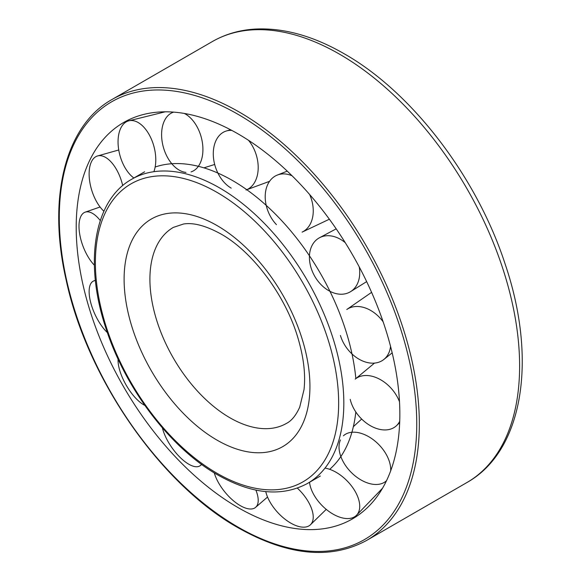<?xml version="1.0" encoding="UTF-8"?>
<svg xmlns="http://www.w3.org/2000/svg" width="581" height="581" viewBox="0 0 581 581"><rect width="100%" height="100%" fill="white"/><g stroke="black" fill="none" stroke-linecap="round" stroke-linejoin="round"><path stroke-width="0.87" d="M355.855 378.63A175.665 101.421 -120 0 0 279.889 218.739A175.665 101.421 -120 0 0 155.156 167.023M329.688 469.325A175.665 101.421 -120 0 0 355.819 411.98M76.205 227.287A228.849 132.127 -120 0 0 188.796 470.29A228.849 132.127 -120 0 0 369.894 505.143A228.849 132.127 -120 0 0 399.844 414.137A228.849 132.127 -120 0 0 312.215 197.489A228.849 132.127 -120 0 0 144.233 114.297A228.849 132.127 -120 0 0 76.205 227.287M399.503 401.812A31.12 21.286 -131.6 0 0 355.216 379.132M383.14 321.816A31.12 22.427 -126.5 0 0 346.777 309.506L371.6 292.352M345.252 242.676A31.12 22.826 -120 0 0 319.506 237.745A31.12 22.826 -120 0 0 314.8 276.382A31.12 22.826 -120 0 0 350.612 291.626A31.12 22.826 -120 0 0 359.218 266.861M292.076 175.789A31.12 22.427 -113.5 0 0 277.34 175.055A31.12 22.427 -113.5 0 0 276.447 224.644M231.826 130.413A31.12 21.286 -108.4 0 0 226.336 130.994A31.12 21.286 -108.4 0 0 213.423 157.168A31.12 21.286 -108.4 0 0 231.202 188.128M173.763 112.118A31.12 19.587 -105.8 0 0 162.535 143.754A31.12 19.587 -105.8 0 0 185.956 172.397M153.863 171.693A31.12 17.575 -105.5 0 0 150.363 136.927A31.12 17.575 -105.5 0 0 128.873 120.804A31.12 17.575 -105.5 0 0 126.244 121.865A31.12 17.575 -105.5 0 0 118.509 148.424A31.12 17.575 -105.5 0 0 133.913 178.04M122.707 185.6A31.12 15.571 -107.3 0 0 97.586 155.948A31.12 15.571 -107.3 0 0 91.282 162.106A31.12 15.571 -107.3 0 0 103.897 211.23M100.273 220.555A31.12 13.864 -110.6 0 0 85.182 212.159A31.12 13.864 -110.6 0 0 79.001 226.285A31.12 13.864 -110.6 0 0 94.369 265.197M95.393 280.55A31.12 12.731 -115 0 0 93.577 280.993A31.12 12.731 -115 0 0 91.282 304.647A31.12 12.731 -115 0 0 107.383 332.615M118.096 359.065A31.12 12.332 -120 0 0 126.244 385.247A31.12 12.332 -120 0 0 144.843 405.4M162.397 427.899A31.12 12.731 -125 0 0 178.57 455.831A31.12 12.731 -125 0 0 200.205 465.664A31.12 12.731 -125 0 0 201.491 464.321M214.28 472.883A31.12 13.864 -129.4 0 0 240.294 505.644A31.12 13.864 -129.4 0 0 255.611 507.351A31.12 13.864 -129.4 0 0 255.887 490.088M265.778 491.613A31.12 15.571 -132.7 0 0 302.011 527.098A31.12 15.571 -132.7 0 0 310.494 524.716A31.12 15.571 -132.7 0 0 297.37 488.134M309.528 482.215A31.12 17.575 -134.5 0 0 327.473 510.358A31.12 17.575 -134.5 0 0 354.337 516.937A31.12 17.575 -134.5 0 0 356.574 515.194A31.12 17.575 -134.5 0 0 353.357 488.519A31.12 17.575 -134.5 0 0 324.997 468.104M390.679 470.85A31.12 19.587 -134.2 0 0 373.053 439.548A31.12 19.587 -134.2 0 0 343.429 435.779M340.43 439.962A31.12 19.587 -134.2 0 0 353.531 474.568A31.12 19.587 -134.2 0 0 386.539 480.661M191.076 171.889A31.12 19.587 -105.8 0 0 202.624 144.349A31.12 19.587 -105.8 0 0 184.33 113.44M246.024 190.016A31.12 21.286 -108.4 0 0 248.53 140.319M329.369 219.211L302.105 232.131A31.12 22.427 -113.5 0 0 309.629 194.482M340.43 335.469A31.12 22.427 -126.5 0 0 383.823 359.486A31.12 22.427 -126.5 0 0 390.555 346.363M350.212 399.372A31.12 21.286 -131.6 0 0 370.446 425.735A31.12 21.286 -131.6 0 0 396.482 425.691A31.12 21.286 -131.6 0 0 399.728 421.232M217.025 440.122A131.4 75.864 -120 0 0 309.934 386.481A131.4 75.864 -120 0 0 217.025 225.551A131.4 75.864 -120 0 0 124.109 279.192A131.4 75.864 -120 0 0 217.025 440.122M229.923 417.775A113.15 65.326 -120 0 0 286.498 423.382C291.568 420.833 295.969 415.422 299.709 407.165L304.008 389.669C305.7 374.818 303.747 357.823 298.155 338.687C285.881 295.896 252.677 251.617 220.802 233.903C205.79 225.689 193.371 222.392 183.538 224.005L173.349 227.396A113.15 65.326 -120 0 0 149.913 279.192A113.15 65.326 -120 0 0 229.923 417.775M131.771 179.217C93.614 200.336 83.766 263.433 106.272 329.34C125.83 389.481 170.916 448.474 217.781 474.96C252.045 494.308 281.93 497.147 307.436 483.479A175.665 101.421 -120 0 0 343.821 403.061A175.665 101.421 -120 0 0 219.603 187.917A175.665 101.421 -120 0 0 131.771 179.217L144.633 171.787M338.658 403.061A172.02 99.315 -120 0 0 217.025 192.384A172.02 99.315 -120 0 0 95.386 262.612A172.02 99.315 -120 0 0 217.025 473.29A172.02 99.315 -120 0 0 338.658 403.061M112.024 99.482C65.254 125.547 47.243 197.533 66.089 279.722C86.889 378.1 160.661 484.431 238.406 527.933C287.9 555.741 330.633 559.917 366.611 540.446A254.587 146.986 -120 0 0 419.337 423.905A254.587 146.986 -120 0 0 239.314 112.097A254.587 146.986 -120 0 0 112.024 99.482L212.29 41.592C225.312 34.126 239.735 29.943 255.575 29.05C283.753 27.735 313.282 35.964 344.148 53.75C411.98 92.132 476.798 177.009 505.027 263.709C537.483 358.847 523.655 450.827 466.884 482.557A254.587 146.986 -120 0 0 519.61 366.008A254.587 146.986 -120 0 0 339.587 54.2A254.587 146.986 -120 0 0 212.29 41.592M416.759 423.905A252.764 145.933 -120 0 0 238.028 114.326A252.764 145.933 -120 0 0 59.291 217.519A252.764 145.933 -120 0 0 238.028 527.098A252.764 145.933 -120 0 0 416.759 423.905M320.298 476.057L307.436 483.479M466.884 482.557L366.611 540.446M374.52 363.081L355.848 378.601M336.196 228.849L319.506 237.745M287.261 171.141L277.34 175.055M230.541 129.737L226.336 130.994M201.76 464.517L200.205 465.664M267.536 497.038L255.611 507.351M326.239 509.37L310.494 524.716M382.545 488.207L356.574 515.194M361.672 419.054L353.357 426.679M95.357 280.216L93.577 280.993M100.077 206.996L85.182 212.159M118.749 149.985L97.586 155.948M165.236 111.806L128.873 120.804M214.687 164.459L203.916 167.851M269.577 181.323L246.802 189.726M366.662 281.618L350.612 291.626M392.175 352.856L383.823 359.486M399.67 422.685L396.482 425.691"/></g></svg>
